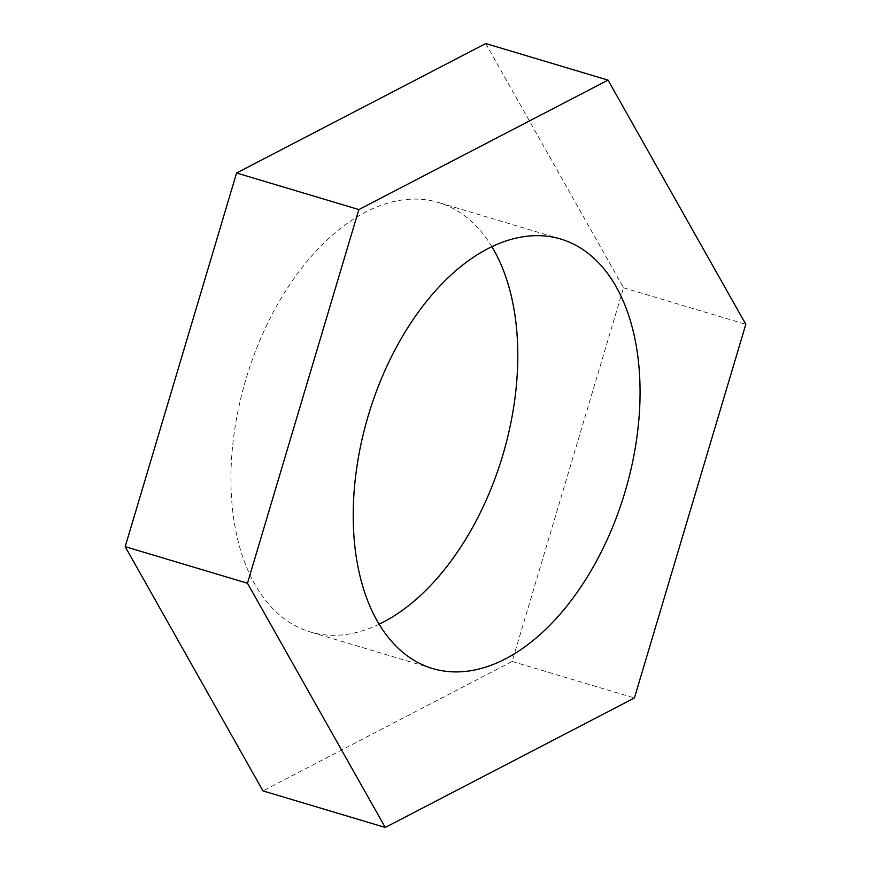 <?xml version="1.0" encoding="UTF-8"?>
<svg xmlns="http://www.w3.org/2000/svg" width="871" height="871" viewBox="0 0 871 871"><rect width="100%" height="100%" fill="white"/><g stroke="black" fill="none" stroke-linecap="round" stroke-linejoin="round"><path stroke-width="0.65" stroke-dasharray="4.36 3.27" d="M379.07 624.257A224.087 133.927 -73.4 0 1 310.174 631.921A224.087 133.927 -73.4 0 1 245.96 379.146A224.087 133.927 -73.4 0 1 438.549 202.518A224.087 133.927 -73.4 0 1 491.93 246.743M485.757 43.55L623.538 287.768L512.137 661.437L262.966 790.89M512.137 661.437L634.415 697.998M623.538 287.768L745.816 324.328M560.826 239.079L438.549 202.518M432.452 668.482L310.174 631.921"/><path stroke-width="1.31" d="M491.93 246.743A224.087 133.927 -73.4 0 1 502.752 455.304A224.087 133.927 -73.4 0 1 379.07 624.257M368.248 415.696A224.087 133.927 -73.4 0 1 560.826 239.079A224.087 133.927 -73.4 0 1 625.04 491.854A224.087 133.927 -73.4 0 1 432.452 668.482A224.087 133.927 -73.4 0 1 368.248 415.696M634.415 697.998L385.243 827.45L247.462 583.232L358.863 209.563L608.034 80.11L745.816 324.328L634.415 697.998M247.462 583.232L125.184 546.672L262.966 790.89L385.243 827.45M125.184 546.672L236.585 173.002L358.863 209.563M236.585 173.002L485.757 43.55L608.034 80.11"/></g></svg>
